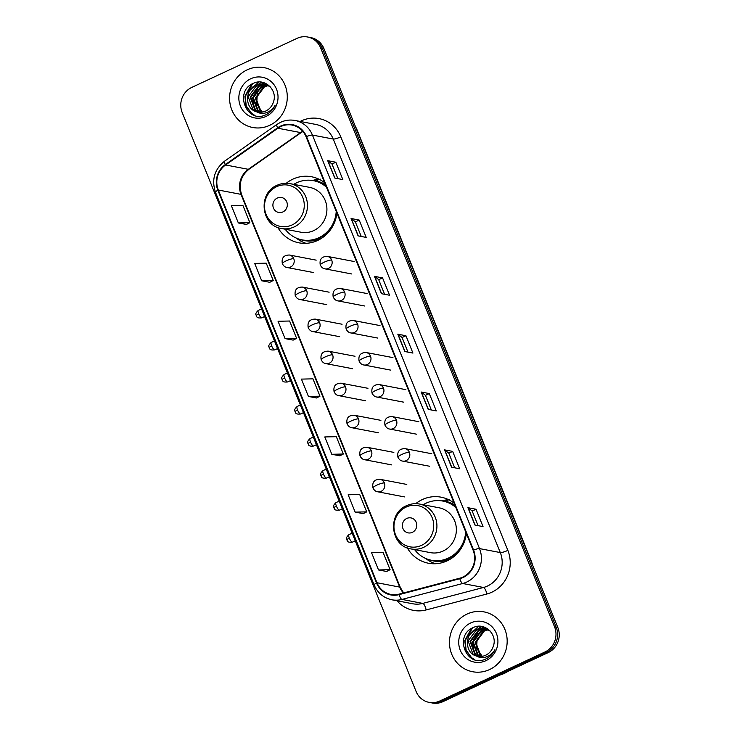 <?xml version="1.0" encoding="UTF-8"?>
<svg xmlns="http://www.w3.org/2000/svg" width="740" height="740" viewBox="0 0 740 740"><rect width="100%" height="100%" fill="white"/><g stroke="black" fill="none" stroke-linecap="round" stroke-linejoin="round"><path stroke-width="1.11" d="M454.082 503.117A33.633 31.802 -79.2 0 0 441.04 497.169A33.633 31.802 -79.2 0 0 422.346 499.555A33.633 31.802 -79.2 0 0 415.732 503.672M407.287 547.859A33.633 31.802 -79.2 0 0 428.414 563.232A33.633 31.802 -79.2 0 0 447.108 560.855A33.633 31.802 -79.2 0 0 466.367 533.521M324.629 182.715A33.633 31.802 -79.2 0 0 311.586 176.768A33.633 31.802 -79.2 0 0 292.892 179.145A33.633 31.802 -79.2 0 0 286.278 183.261M277.833 227.448A33.633 31.802 -79.2 0 0 298.96 242.831A33.633 31.802 -79.2 0 0 317.654 240.445A33.633 31.802 -79.2 0 0 336.913 213.12M319.107 179.256A33.633 31.802 -79.2 0 0 312.465 180.505M448.56 499.666A33.633 31.802 -79.2 0 0 441.919 500.906M429.126 702.38L432.373 703A19.037 18.001 -79.2 0 0 442.955 701.649L548.211 652.597A19.037 18.001 -79.2 0 0 557.821 627.502L323.917 48.572A19.037 18.001 -79.2 0 0 310.874 37.62L309.246 37.315A19.037 18.001 -79.2 0 1 322.298 48.267A19.037 18.001 -79.2 0 0 309.246 37.315L307.627 37A19.037 18.001 -79.2 0 0 297.045 38.351L191.79 87.403A19.037 18.001 -79.2 0 0 182.179 112.499L416.084 691.428A19.037 18.001 -79.2 0 0 429.126 702.38A19.037 18.001 -79.2 0 0 439.708 701.03L544.964 651.977A19.037 18.001 -79.2 0 0 554.574 626.882L320.67 47.952A19.037 18.001 -79.2 0 0 307.627 37M554.574 626.882L556.193 627.196L322.298 48.267L556.193 627.196A19.037 18.001 -79.2 0 1 546.592 652.292A19.037 18.001 -79.2 0 0 556.193 627.196L557.821 627.502M439.708 701.03L441.336 701.344L546.592 652.292L441.336 701.344A19.037 18.001 -79.2 0 1 430.754 702.686A19.037 18.001 -79.2 0 0 441.336 701.344L442.955 701.649M247.215 69.81A30.46 28.795 -79.2 0 0 229.724 101.232A30.46 28.795 -79.2 0 0 252.719 127.493A30.46 28.795 -79.2 0 0 269.647 125.338A30.46 28.795 -79.2 0 0 287.148 93.915A30.46 28.795 -79.2 0 0 264.152 67.654A30.46 28.795 -79.2 0 0 247.215 69.81A30.46 28.795 -79.2 0 0 229.724 101.232A30.46 28.795 -79.2 0 0 252.719 127.493A30.46 28.795 -79.2 0 0 269.647 125.338A30.46 28.795 -79.2 0 0 287.148 93.915A30.46 28.795 -79.2 0 0 264.152 67.654A30.46 28.795 -79.2 0 0 247.215 69.81M467.107 614.043A30.46 28.795 -79.2 0 0 449.606 645.456A30.46 28.795 -79.2 0 0 472.601 671.726A30.46 28.795 -79.2 0 0 489.538 669.571A30.46 28.795 -79.2 0 0 507.029 638.148A30.46 28.795 -79.2 0 0 484.034 611.888A30.46 28.795 -79.2 0 0 467.107 614.043A30.46 28.795 -79.2 0 0 449.606 645.456A30.46 28.795 -79.2 0 0 472.601 671.726A30.46 28.795 -79.2 0 0 489.538 669.571A30.46 28.795 -79.2 0 0 507.029 638.148A30.46 28.795 -79.2 0 0 484.034 611.888A30.46 28.795 -79.2 0 0 467.107 614.043M280.858 126.522A20.304 19.203 100.8 0 1 292.152 125.088A20.304 19.203 100.8 0 1 306.064 136.771L473.138 550.292A20.304 19.203 100.8 0 1 459.697 578.218L398.99 594.146A20.304 19.203 100.8 0 1 390.896 594.423A20.304 19.203 100.8 0 1 376.975 582.741L218.309 190.023A20.304 19.203 100.8 0 1 225.589 164.974L277.898 128.242A20.304 19.203 100.8 0 1 280.858 126.522M280.673 126.059A20.812 19.675 -79.2 0 0 277.63 127.817L225.33 164.558A20.812 19.675 -79.2 0 0 217.865 190.236L376.531 582.954A20.812 19.675 -79.2 0 0 399.101 594.636L459.799 578.708A20.812 19.675 -79.2 0 0 473.582 550.088L306.508 136.558A20.812 19.675 -79.2 0 0 280.673 126.059M474.923 525.039L483.035 526.593L476.033 509.24L467.911 507.686L474.923 525.039M478.077 525.64L472.166 511.007L468.124 507.77A5.078 0.934 158 0 0 467.911 507.686M472.175 511.035L476.033 509.24M451.557 467.199L459.67 468.753L452.658 451.4L444.546 449.855L451.557 467.199M454.712 467.81L448.801 453.176L444.759 449.939A5.078 0.934 158 0 0 444.546 449.855M448.81 453.195L452.658 451.4M428.192 409.368L436.304 410.922L429.293 393.569L421.18 392.015L428.192 409.368M431.346 409.969L425.435 395.336L421.393 392.098A5.078 0.934 158 0 0 421.18 392.015M425.445 395.364L429.293 393.569M334.721 178.026L342.833 179.579L335.831 162.227L327.709 160.672L334.721 178.026M337.875 178.627L331.964 164.003L327.922 160.765A5.078 0.934 158 0 0 327.709 160.672M331.973 164.021L335.831 162.227M358.086 235.866L366.207 237.411L359.196 220.067L351.075 218.513L358.086 235.866M361.25 236.467L355.329 221.834L351.296 218.596A5.078 0.934 158 0 0 351.075 218.513M355.339 221.861L359.196 220.067M381.452 293.697L389.573 295.251L382.562 277.898L374.44 276.344L381.452 293.697M384.615 294.298L378.704 279.674L374.662 276.427A5.078 0.934 158 0 0 374.44 276.344M378.714 279.692L382.562 277.898M404.817 351.528L412.939 353.082L405.927 335.729L397.815 334.184L404.817 351.528M407.981 352.138L402.07 337.505L398.028 334.267A5.078 0.934 158 0 0 397.815 334.184M402.079 337.523L405.927 335.729M355.163 512.126L366.707 511.867L359.705 494.514L348.161 494.773L355.163 512.126L363.266 513.625M378.538 569.957L390.082 569.698L383.07 552.355L371.526 552.604L378.538 569.957L386.632 571.465M285.067 338.615L296.611 338.356L289.599 321.012L278.055 321.271L285.067 338.615L293.16 340.123M261.701 280.784L273.245 280.525L266.233 263.172L254.689 263.431L261.701 280.784L269.795 282.292M238.336 222.944L249.88 222.685L242.868 205.341L231.324 205.6L238.336 222.944L246.429 224.451M331.798 454.286L343.341 454.027L336.33 436.683L324.786 436.942L331.798 454.286L339.901 455.794M308.432 396.455L319.976 396.196L312.964 378.843L301.421 379.102L308.432 396.455L316.526 397.954M319.976 396.196L316.47 397.99M296.611 338.356L293.105 340.15M273.245 280.525L269.73 282.319M249.88 222.685L246.364 224.479M343.341 454.027L339.836 455.822M366.707 511.867L363.201 513.662M390.082 569.698L386.567 571.493M261.793 112.175L260.138 111.056L255.282 98.069L263.912 86.562L268.157 85.424M262.145 112.129L260.776 111.176L255.929 98.189L264.559 86.682L268.463 85.581M260.425 112.276L257.557 110.565L252.701 97.578L261.34 86.071L266.927 84.859M260.757 112.267L258.204 110.686L253.348 97.699L261.979 86.192L267.242 84.989M259.074 112.23L254.976 110.066L250.129 97.079L258.76 85.572L265.679 84.425M259.407 112.249L255.624 110.195L250.777 97.208L259.407 85.701L265.993 84.517M256.466 111.731A14.338 13.561 -79.2 0 0 257.77 112.045A14.338 13.561 -79.2 0 0 265.743 111.037A14.338 13.561 -79.2 0 0 273.384 102.12C277.99 90.299 264.911 77.913 253.913 83.093C233.701 90.576 246.152 123.478 265.003 115.153L265.956 114.746C270.045 112.776 273.069 109.677 275.049 105.422C272.792 109.159 269.73 111.638 265.845 112.85C262.515 113.812 259.389 113.433 256.466 111.731C245.005 109.039 244.302 89.596 256.179 85.082L264.402 84.11L270.183 86.719M258.075 112.101L253.043 109.705L248.196 96.709L256.826 85.202L264.726 84.184M262.367 112.092L256.725 104.007L257.298 93.749M259.86 89.263L263.893 85.627M250.814 78.718A20.683 19.564 -79.2 0 0 240.38 105.987A20.683 19.564 -79.2 0 0 266.048 116.43A20.683 19.564 -79.2 0 0 276.492 89.161A20.683 19.564 -79.2 0 0 250.814 78.718M254.764 115.366L251.683 113.442L246.263 105.977L245.218 96.478L252.655 83.657M250 90.299L258.704 82.038M252.571 90.789L257.409 84.961M258.177 84.369L261.942 82.242M255.152 91.288L259.981 85.451M260.757 84.859L262.043 83.999M262.247 83.879L264.263 82.843M254.125 115.153L251.36 113.377L245.939 105.913L244.903 96.413L251.396 84.36M254.431 109.104L252.627 97.893L259.167 85.803M260.082 85.063L261.581 84.027M261.831 83.87L263.995 82.751M282.921 211.927A7.613 7.197 -79.2 0 0 286.759 201.891A7.613 7.197 -79.2 0 0 277.306 198.043A7.613 7.197 -79.2 0 0 273.467 208.088A7.613 7.197 -79.2 0 0 282.921 211.927M281.533 228.512L300.986 232.231A22.848 21.599 -79.2 0 0 313.686 230.621A22.848 21.599 -79.2 0 0 326.812 207.052A22.848 21.599 -79.2 0 0 309.561 187.359L290.108 183.64C285.621 182.817 281.274 183.363 277.065 185.287C257.603 193.029 260.933 225.802 281.533 228.512A22.848 21.599 -79.2 0 0 294.233 226.903A22.848 21.599 -79.2 0 0 307.359 203.334A22.848 21.599 -79.2 0 0 290.108 183.64M285.159 229.206A30.137 28.499 -79.2 0 0 302.05 239.871A30.137 28.499 -79.2 0 0 318.811 237.734A30.137 28.499 -79.2 0 0 336.219 211.399M326.405 187.118A30.137 28.499 -79.2 0 0 313.371 180.653A30.137 28.499 -79.2 0 0 296.611 182.789A30.137 28.499 -79.2 0 0 293.734 184.334M302.05 239.871L302.864 240.019A30.137 28.499 -79.2 0 0 319.615 237.892A30.137 28.499 -79.2 0 0 336.117 217.569M336.802 213.943A30.137 28.499 -79.2 0 0 336.904 213.102M326.081 186.314A30.137 28.499 -79.2 0 0 314.176 180.81L313.371 180.653M306.055 243.331A32.995 31.2 100.8 0 1 297.064 238.678L296.25 238.058M320.198 179.099L315.666 180.81A30.423 28.768 -79.2 0 1 325.443 184.741M412.365 532.337A7.613 7.197 -79.2 0 0 416.213 522.292A7.613 7.197 -79.2 0 0 406.76 518.453A7.613 7.197 -79.2 0 0 402.921 528.49A7.613 7.197 -79.2 0 0 412.365 532.337M410.987 548.923L430.44 552.641A22.848 21.599 -79.2 0 0 443.14 551.023A22.848 21.599 -79.2 0 0 456.266 527.463A22.848 21.599 -79.2 0 0 439.014 507.77L419.562 504.051C415.075 503.228 410.728 503.774 406.519 505.698C387.057 513.44 390.387 546.212 410.987 548.923A22.848 21.599 -79.2 0 0 423.687 547.304A22.848 21.599 -79.2 0 0 436.813 523.744A22.848 21.599 -79.2 0 0 419.562 504.051M414.613 549.616A30.137 28.499 -79.2 0 0 431.503 560.273A30.137 28.499 -79.2 0 0 448.264 558.145A30.137 28.499 -79.2 0 0 465.673 531.81M455.858 507.529A30.137 28.499 -79.2 0 0 442.816 501.063A30.137 28.499 -79.2 0 0 426.064 503.2A30.137 28.499 -79.2 0 0 423.188 504.745M431.503 560.273L432.317 560.43A30.137 28.499 -79.2 0 0 449.069 558.293A30.137 28.499 -79.2 0 0 465.571 537.98M466.256 534.354A30.137 28.499 -79.2 0 0 466.357 533.512M455.535 506.724A30.137 28.499 -79.2 0 0 443.63 501.221L442.816 501.063M435.509 563.741A32.995 31.2 100.8 0 1 426.518 559.079L425.704 558.469M449.652 499.509L445.119 501.211A30.423 28.768 -79.2 0 1 454.897 505.152M500.277 674.945A31.727 29.998 -79.2 0 0 504.208 673.437A31.727 29.998 -79.2 0 0 507.918 671.384M481.685 656.408L480.02 655.288L475.163 642.302L483.793 630.795L488.039 629.657M482.027 656.362L480.658 655.409L475.811 642.422L484.441 630.915L488.345 629.814M480.306 656.5L477.439 654.789L472.592 641.802L481.222 630.295L486.818 629.083M480.649 656.491L478.086 654.918L473.23 641.932L481.86 630.424L487.124 629.213M478.956 656.463L474.867 654.299L470.011 641.312L478.641 629.805L485.56 628.658M479.289 656.482L475.505 654.428L470.659 641.432L479.289 629.925L485.875 628.75M476.347 655.955A14.338 13.561 -79.2 0 0 477.651 656.278A14.338 13.561 -79.2 0 0 485.625 655.261A14.338 13.561 -79.2 0 0 493.266 646.344C497.872 634.532 484.793 622.146 473.794 627.326C453.583 634.8 466.034 667.702 484.885 659.386L485.838 658.97C489.926 657.009 492.96 653.901 494.93 649.655C492.674 653.392 489.612 655.871 485.736 657.083C482.397 658.045 479.27 657.666 476.347 655.955C464.887 653.263 464.184 633.829 476.07 629.315L484.284 628.343L490.065 630.942M477.966 656.334L472.934 653.929L468.078 640.942L476.708 629.435L484.608 628.408M482.249 656.324L476.606 648.231L477.18 637.982M479.751 633.495L483.775 629.86M470.705 622.951A20.683 19.564 -79.2 0 0 460.262 650.22A20.683 19.564 -79.2 0 0 485.94 660.663A20.683 19.564 -79.2 0 0 496.374 633.385A20.683 19.564 -79.2 0 0 470.705 622.951M474.645 659.599L471.565 657.675L466.144 650.21L465.108 640.711L472.536 627.89M469.882 634.532L478.586 626.271M472.453 635.022L477.291 629.194M478.068 628.593L481.832 626.466M475.034 635.512L479.862 629.685M480.639 629.093L481.925 628.232M482.129 628.112L484.145 627.076M474.016 659.386L471.241 657.61L465.821 650.146L464.785 640.646L471.278 628.593M474.312 653.337L472.518 642.126L479.058 630.036M479.964 629.296L481.463 628.251M481.712 628.103L483.886 626.984M356.356 128.862A12.691 2.331 -22 0 1 356.772 129.195L531.561 561.808A12.691 2.331 -22 0 0 531.135 561.466M323.917 48.572L320.67 47.952M548.211 652.597L544.964 651.977M300.181 121.453A31.727 29.998 100.8 0 1 340.789 136.854L507.862 550.375A6.346 1.165 -22 0 1 500.296 552.567L333.222 139.046A25.382 23.995 -79.2 0 0 315.832 124.44L295.047 120.472A25.382 23.995 100.8 0 1 312.447 135.078A6.346 1.165 158 0 0 306.508 136.558M507.862 550.375A31.727 29.998 100.8 0 1 491.85 592.204A31.727 29.998 100.8 0 1 486.865 594.007L426.157 609.936A31.727 29.998 100.8 0 1 397.01 600.769M487.484 586.034A25.382 23.995 -79.2 0 0 500.296 552.567L479.52 548.599A25.382 23.995 100.8 0 1 462.713 583.499L402.005 599.428A25.382 23.995 100.8 0 1 391.886 599.788L412.661 603.757A25.382 23.995 -79.2 0 0 422.79 603.405L483.498 587.477A25.382 23.995 -79.2 0 0 487.484 586.034M295.047 120.472C290.071 119.556 285.252 120.167 280.589 122.303L276.843 124.468A6.346 1.48 54.9 0 0 277.63 127.817M276.843 124.468L224.544 161.2C214.424 169.423 211.409 179.774 215.479 192.261A6.346 1.165 -22 0 1 217.865 190.236M376.531 582.954A6.346 1.165 158 0 0 374.153 584.979C377.641 593.008 383.551 597.938 391.886 599.788M399.101 594.636A6.346 1.887 75.3 0 0 402.005 599.428L422.79 603.405A6.346 1.887 -104.7 0 1 426.157 609.936M224.544 161.2A6.346 1.48 54.9 0 0 225.33 164.558M459.799 578.708A6.346 1.887 75.3 0 0 462.713 583.499L483.498 587.477A6.346 1.887 -104.7 0 1 486.865 594.007M473.582 550.088A6.346 1.165 -22 0 1 479.52 548.599L312.447 135.078L333.222 139.046A6.346 1.165 -22 0 0 340.789 136.854M376.975 582.741L399.702 587.088A20.304 19.203 -79.2 0 0 403.393 592.99M302.743 131.285A20.304 19.203 -79.2 0 0 300.625 132.58L248.316 169.321A20.304 19.203 -79.2 0 0 241.036 194.37L399.702 587.088A11.424 2.1 -22 0 1 400.322 587.458L403.642 592.925M277.898 128.242L300.625 132.58A11.424 2.664 -125.1 0 0 301.31 132.488L249.01 169.22A11.424 2.664 -125.1 0 1 248.316 169.321L225.589 164.974M218.309 190.023L241.036 194.37A11.424 2.1 -22 0 1 241.656 194.74L400.322 587.458M405.021 351.574L398.028 334.267M381.646 293.734L374.662 276.427M358.28 235.903L351.296 218.596M334.915 178.062L327.922 160.765M428.386 409.405L421.393 392.098M451.752 467.236L444.759 449.939M475.117 525.076L468.124 507.77M292.115 224.932A20.988 19.841 -79.2 0 0 302.706 197.266A20.988 19.841 -79.2 0 0 276.658 186.674A20.988 19.841 -79.2 0 0 266.067 214.341A20.988 19.841 -79.2 0 0 292.115 224.932M299.913 239.371A30.423 28.768 -79.2 0 0 321.854 238.095M421.569 545.343A20.988 19.841 -79.2 0 0 432.16 517.676A20.988 19.841 -79.2 0 0 406.112 507.085A20.988 19.841 -79.2 0 0 395.521 534.752A20.988 19.841 -79.2 0 0 421.569 545.343M429.367 559.773A30.423 28.768 -79.2 0 0 451.308 558.506M331.687 260.036A6.346 6.003 -79.2 0 0 327.339 256.382C321.678 256.447 319.319 259.315 320.263 264.994A6.346 1.165 -22 0 1 324.111 262.228A6.346 1.165 158 0 1 331.687 260.036A6.346 6.003 -79.2 0 1 324.953 268.851C323.038 268.62 321.475 267.334 320.263 264.994M344.627 292.078A6.346 6.003 -79.2 0 0 340.28 288.424C334.628 288.489 332.269 291.357 333.204 297.036A6.346 1.165 -22 0 1 337.061 294.27A6.346 1.165 158 0 1 344.627 292.078A6.346 6.003 -79.2 0 1 337.893 300.884C335.988 300.662 334.425 299.376 333.204 297.036M357.577 324.111A6.346 6.003 -79.2 0 0 353.23 320.466C347.569 320.522 345.21 323.399 346.154 329.078A6.346 1.165 -22 0 1 350.002 326.312A6.346 1.165 158 0 1 357.577 324.111A6.346 6.003 -79.2 0 1 350.843 332.926C348.929 332.704 347.365 331.418 346.154 329.078M370.518 356.153A6.346 6.003 -79.2 0 0 366.171 352.508C360.519 352.564 358.16 355.44 359.094 361.111A6.346 1.165 -22 0 1 362.952 358.354A6.346 1.165 158 0 1 370.518 356.153A6.346 6.003 -79.2 0 1 363.784 364.968C361.879 364.746 360.315 363.46 359.094 361.111M383.468 388.195A6.346 6.003 -79.2 0 0 379.121 384.55C373.46 384.606 371.101 387.473 372.044 393.153A6.346 1.165 -22 0 1 375.892 390.387A6.346 1.165 158 0 1 383.468 388.195A6.346 6.003 -79.2 0 1 376.734 397.01C374.819 396.788 373.256 395.502 372.044 393.153M396.409 420.237A6.346 6.003 -79.2 0 0 392.061 416.583C386.41 416.648 384.051 419.515 384.985 425.195A6.346 1.165 -22 0 1 388.842 422.429A6.346 1.165 158 0 1 396.409 420.237A6.346 6.003 -79.2 0 1 389.675 429.052C387.769 428.821 386.206 427.544 384.985 425.195M409.359 452.279A6.346 6.003 -79.2 0 0 405.011 448.625C399.35 448.69 396.992 451.557 397.935 457.237A6.346 1.165 -22 0 1 401.783 454.471A6.346 1.165 158 0 1 409.359 452.279A6.346 6.003 -79.2 0 1 402.625 461.094C400.71 460.863 399.147 459.577 397.935 457.237M258.723 313.871A4.125 1.11 -115 0 1 258.297 310.384C253.894 314.611 256.688 314.916 256.216 315.666A4.125 0.758 -22 0 1 258.723 313.871A4.125 1.11 -115 0 0 261.784 317.867L264.624 316.544M293.743 258.676A6.346 6.003 -79.2 0 0 289.396 255.023C283.744 255.087 281.385 257.955 282.319 263.634A6.346 1.165 -22 0 1 286.177 260.868A6.346 1.165 158 0 1 293.743 258.676A6.346 6.003 -79.2 0 1 287.018 267.492C285.104 267.26 283.54 265.984 282.319 263.634M271.663 345.913A4.125 1.11 -115 0 1 271.247 342.426C266.844 346.653 269.628 346.958 269.166 347.707A4.125 0.758 -22 0 1 271.663 345.913A4.125 1.11 -115 0 0 274.725 349.9L277.565 348.577M306.693 290.718A6.346 6.003 -79.2 0 0 302.346 287.065C296.685 287.129 294.326 289.997 295.269 295.676A6.346 1.165 -22 0 1 299.127 292.911A6.346 1.165 158 0 1 306.693 290.718A6.346 6.003 -79.2 0 1 299.959 299.534C298.044 299.302 296.481 298.017 295.269 295.676M284.613 377.955A4.125 1.11 -115 0 1 284.188 374.468C279.785 378.695 282.578 378.991 282.107 379.75A4.125 0.758 -22 0 1 284.613 377.955A4.125 1.11 -115 0 0 287.675 381.942L290.515 380.619M319.634 322.76A6.346 6.003 -79.2 0 0 315.286 319.107C309.635 319.171 307.276 322.039 308.21 327.718A6.346 1.165 -22 0 1 312.067 324.953A6.346 1.165 158 0 1 319.634 322.76A6.346 6.003 -79.2 0 1 312.909 331.575C310.994 331.344 309.431 330.059 308.21 327.718M297.554 409.997A4.125 1.11 -115 0 1 297.138 406.51C292.735 410.737 295.519 411.033 295.057 411.792A4.125 0.758 -22 0 1 297.554 409.997A4.125 1.11 -115 0 0 300.616 413.984L303.456 412.661M332.584 354.802A6.346 6.003 -79.2 0 0 328.236 351.149C322.575 351.213 320.216 354.081 321.16 359.76A6.346 1.165 -22 0 1 325.017 356.995A6.346 1.165 158 0 1 332.584 354.802A6.346 6.003 -79.2 0 1 325.85 363.618C323.935 363.386 322.372 362.101 321.16 359.76M310.504 442.039A4.125 1.11 -115 0 1 310.079 438.552C305.675 442.779 308.469 443.075 307.997 443.834A4.125 0.758 -22 0 1 310.504 442.039A4.125 1.11 -115 0 0 313.566 446.026L316.406 444.703M345.525 386.844A6.346 6.003 -79.2 0 0 341.177 383.19C335.525 383.255 333.167 386.123 334.101 391.802A6.346 1.165 -22 0 1 337.958 389.036A6.346 1.165 158 0 1 345.525 386.844A6.346 6.003 -79.2 0 1 338.8 395.65C336.885 395.428 335.322 394.143 334.101 391.802M323.445 474.072A4.125 1.11 -115 0 1 323.029 470.594C318.625 474.821 321.41 475.117 320.947 475.876A4.125 0.758 -22 0 1 323.445 474.072A4.125 1.11 -115 0 0 326.507 478.068L329.346 476.745M358.475 418.877A6.346 6.003 -79.2 0 0 354.127 415.233C348.466 415.288 346.107 418.165 347.051 423.844A6.346 1.165 -22 0 1 350.908 421.079A6.346 1.165 158 0 1 358.475 418.877A6.346 6.003 -79.2 0 1 351.74 427.692C349.826 427.47 348.262 426.185 347.051 423.844M336.395 506.114A4.125 1.11 -115 0 1 335.969 502.627C331.566 506.854 334.36 507.159 333.888 507.918A4.125 0.758 -22 0 1 336.395 506.114A4.125 1.11 -115 0 0 339.457 510.11L342.296 508.787M371.415 450.919A6.346 6.003 -79.2 0 0 367.068 447.275C361.416 447.33 359.057 450.207 359.992 455.877A6.346 1.165 -22 0 1 363.849 453.111A6.346 1.165 158 0 1 371.415 450.919A6.346 6.003 -79.2 0 1 364.69 459.734C362.776 459.512 361.213 458.227 359.992 455.877M349.336 538.156A4.125 1.11 -115 0 1 348.919 534.668C344.516 538.896 347.3 539.201 346.838 539.95A4.125 0.758 -22 0 1 349.336 538.156A4.125 1.11 -115 0 0 352.397 542.152L355.237 540.829M384.365 482.961A6.346 6.003 -79.2 0 0 380.018 479.307C374.357 479.372 371.998 482.24 372.942 487.919A6.346 1.165 -22 0 1 376.799 485.153A6.346 1.165 158 0 1 384.365 482.961A6.346 6.003 -79.2 0 1 377.631 491.776C375.716 491.554 374.153 490.269 372.942 487.919M355.172 125.92L356.772 129.195M532.68 565.286L531.561 561.808M215.479 192.261L374.153 584.979M249.01 169.22C240.833 175.898 238.382 184.408 241.656 194.74M301.31 132.488L302.901 131.48M354.118 261.507L327.339 256.382M351.74 273.966L324.953 268.851M367.068 293.539L340.28 288.424M364.681 306.009L337.893 300.884M380.009 325.582L353.23 320.466M377.631 338.05L350.843 332.926M392.959 357.624L366.171 352.508M390.572 370.093L363.784 364.968M405.899 389.666L379.121 384.55M403.522 402.135L376.734 397.01M418.849 421.707L392.061 416.583M416.463 434.167L389.675 429.052M431.79 453.75L405.011 448.625M429.413 466.209L402.625 461.094M316.183 260.147L289.396 255.023M258.297 310.384L261.525 308.885M261.784 317.867C255.614 318.487 257.178 316.11 256.216 315.666M313.797 272.607L287.018 267.492M329.124 292.189L302.346 287.065M271.247 342.426L274.475 340.918M274.725 349.9C268.555 350.529 270.128 348.151 269.166 347.707M326.747 304.649L299.959 299.534M342.074 324.231L315.286 319.107M284.188 374.468L287.416 372.96M287.675 381.942C281.505 382.571 283.068 380.194 282.107 379.75M339.688 336.691L312.909 331.575M355.015 356.264L328.236 351.149M297.138 406.51L300.357 405.002M300.616 413.984C294.446 414.613 296.019 412.236 295.057 411.792M352.638 368.733L325.85 363.618M367.965 388.306L341.177 383.19M310.079 438.552L313.307 437.044M313.566 446.026C307.396 446.655 308.959 444.268 307.997 443.834M365.579 400.775L338.8 395.65M380.906 420.348L354.127 415.233M323.029 470.594L326.248 469.086M326.507 478.068C320.337 478.697 321.909 476.31 320.947 475.876M378.529 432.817L351.74 427.692M393.856 452.39L367.068 447.275M335.969 502.627L339.197 501.128M339.457 510.11C333.287 510.739 334.85 508.352 333.888 507.918M391.469 464.859L364.69 459.734M406.796 484.432L380.018 479.307M348.919 534.668L352.138 533.17M352.397 542.152C346.228 542.771 347.8 540.394 346.838 539.95M404.419 496.901L377.631 491.776"/></g></svg>
